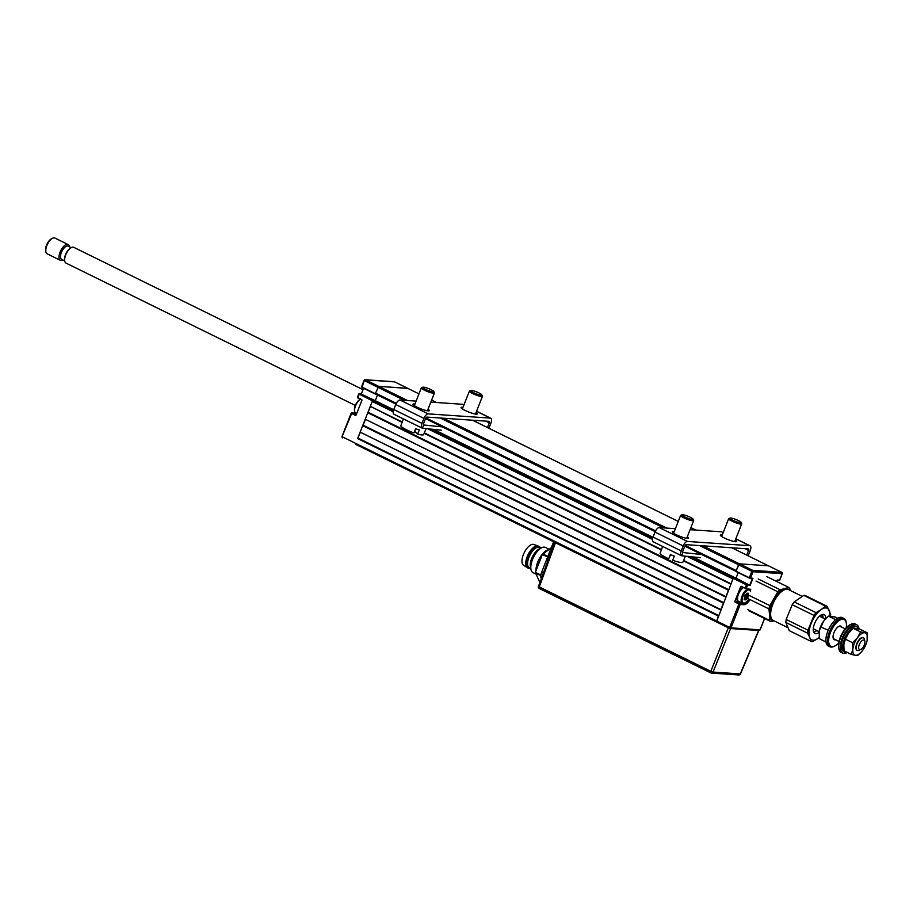<?xml version="1.0" encoding="UTF-8"?>
<svg xmlns="http://www.w3.org/2000/svg" width="913" height="913" viewBox="0 0 913 913"><rect width="100%" height="100%" fill="white"/><g stroke="black" fill="none" stroke-linecap="round" stroke-linejoin="round"><path stroke-width="1.37" d="M362.689 425.663L360.144 432.111L720.871 609.587L723.416 603.139L362.689 425.663L363.134 425.196L723.644 602.569M720.722 609.987L360.144 432.111M749.276 578.066L751.776 571.276L753.122 571.732L750.281 578.386L735.992 571.207L749.242 577.724L752.917 578.34L750.121 585.438L746.446 584.822L733.196 578.306L716.465 621.856L718.337 616.047L357.611 438.56L360.213 432.614M358.044 438.092L718.565 615.465M357.611 438.56L372.47 400.818L358.752 393.96L372.47 400.818M749.927 599.556A8.605 3.857 -63.8 0 1 743.901 604.714L740.226 604.463L731.016 627.847L729.67 627.402L729.715 628.372L355.671 444.323M776.689 581.467L777.271 580.006L779.611 580.166L782.156 573.706A1.05 0.924 93.9 0 0 781.688 572.325L731.849 547.789L768.438 565.809L739.416 563.823L752.666 570.34L781.688 572.325L768.438 565.809L739.416 563.823L736.255 570.568L685.195 545.449M393.845 381.771A1.05 0.924 -86.1 0 1 394.473 381.805L418.976 393.868L407.712 388.322L378.69 386.347L407.871 388.402M361.674 386.827L375.266 393.731L378.69 386.347L375.517 393.104L396.31 403.306M375.266 393.731L395.934 404.082L375.563 394.062L375.517 393.081M393.686 409.743L375.266 400.681L377.503 395.021L375.266 400.681L373.097 400.533L393.435 410.542M750.121 585.438L735.992 578.169L738.183 572.611L735.992 578.169L692.83 556.93M652.966 537.312L433.549 429.361M733.196 578.306L735.992 578.169L733.824 578.02L690.456 556.679M393.195 411.786L372.219 401.469L373.097 400.533M372.219 401.469L370.313 406.308L402.211 422M424.328 432.876L661.48 549.569M683.597 560.445L731.039 583.795L732.945 578.956L686.941 556.314M402.062 422.399L370.313 406.308M730.879 584.183L683.426 560.833M674.239 556.314L671.991 555.207M661.343 549.968L424.157 433.276M367.768 412.756L365.234 419.204L725.961 596.691L728.494 590.243L367.768 412.756L370.37 406.81M368.213 412.288L728.722 589.672M725.801 597.091L365.234 419.204M363.134 425.196L365.291 419.706M363.648 388.333L361.217 394.085L375.266 400.681L372.766 400.51M356.196 414.81L361.902 400.305M356.036 414.799L355.328 415.301A0.708 0.616 -86.1 0 0 356.15 414.936L361.868 400.419A0.708 0.616 -86.1 0 0 361.559 399.495L357.702 397.771M356.469 413.703L351.904 413.155M355.328 415.301L351.665 413.498L342.113 436.494M342.067 436.654A1.05 0.924 -86.1 0 0 342.386 437.761M741.972 586.991L741.082 586.922L741.447 586.408A0.708 0.616 -86.1 0 0 740.626 586.774L734.908 601.29A0.708 0.616 -86.1 0 0 735.227 602.215L740.226 604.463L738.891 604.018L729.67 627.402L342.455 436.882L342.489 437.863M394.621 381.885L365.451 379.831A1.05 0.924 -86.1 0 0 364.219 380.379L362.039 387.534L375.311 394.062L362.039 387.534M407.506 400.522L365.451 379.831L364.561 380.755L404.288 400.305M361.308 393.857L363.511 388.265M357.554 397.315L359.517 393.994M729.715 628.372L716.545 621.879M746.047 588.839L750.372 589.273A8.251 3.698 116.2 0 0 749.904 589.113M746.149 588.874L747.633 584.811L749.801 584.959L752.335 578.534M735.992 571.207L738.537 564.759L751.776 571.276L752.666 570.34A1.05 0.924 93.9 0 1 753.122 571.732L782.281 573.684L779.748 580.132L777.191 580.212L779.303 580.371M752.346 578.511L750.178 578.363M699.552 545.586L738.537 564.759L739.416 563.823L702.782 545.803M760.095 629.685L760.038 629.833A1.05 0.924 93.9 0 1 758.817 630.381M764.512 618.478L760.038 629.833L731.016 627.847A1.05 0.924 93.9 0 1 729.795 628.395L730.423 628.441M735.227 602.215L739.176 603.698M741.082 586.922L735.364 601.439L739.028 601.69M739.975 602.158A8.251 3.698 -63.8 0 1 739.519 602.169L735.513 601.895M741.447 586.408L745.111 588.212L746.446 584.822L747.633 584.811M354.609 410.998A7.201 3.23 -63.8 0 1 354.529 410.645A7.201 3.23 -63.8 0 1 360.03 399.46L360.441 399.266A7.909 3.538 116.2 0 0 354.678 411.398A7.909 3.538 116.2 0 0 355.796 413.133L355.191 413.167M749.322 589.136L749.196 589.079A7.909 3.538 -63.8 0 1 749.322 589.136A7.909 3.538 -63.8 0 1 750.44 590.871L750.589 591.624A7.201 3.23 116.2 0 0 749.002 589.901A7.201 3.23 116.2 0 0 742.977 596.269A7.201 3.23 116.2 0 0 743.787 603.116A7.201 3.23 116.2 0 0 745.088 602.808A7.201 3.23 116.2 0 0 748.728 598.962M744.757 602.957A7.909 3.538 -63.8 0 1 744.403 603.151A7.909 3.538 -63.8 0 1 742.977 603.493A7.909 3.538 -63.8 0 1 742.337 603.322A7.909 3.538 -63.8 0 1 742.143 595.824A7.909 3.538 -63.8 0 1 748.146 589.011M743.376 587.675A7.909 3.538 116.2 0 0 738.172 595.002A7.909 3.538 116.2 0 0 738.731 601.553L742.337 603.322M748.044 597.091L745.807 599.852L744.392 599.75L744.631 596.052M744.746 595.927L745.59 595.025M745.716 594.888L746.982 593.165L748.398 593.267L748.398 596.178M744.46 598.026L746.047 595.892L746.104 594.317L747.793 595.15L747.804 593.507M746.218 595.424L747.918 596.257L747.781 595.299L746.081 594.466M745.076 596.919L746.766 597.753L747.736 596.725L746.047 595.892M744.369 598.392L745.989 599.19L746.663 597.901L744.974 597.068M744.152 599.282L744.997 598.962L744.312 598.631M355.34 405.452L66.01 263.092A8.776 3.937 -63.8 0 1 64.96 257.318A8.776 3.937 -63.8 0 1 73.759 247.332L362.975 389.623M64.709 260.89L61.639 259.372A7.372 3.298 -63.8 0 1 60.76 254.533A7.372 3.298 -63.8 0 1 68.155 246.133L71.225 247.651M62.906 260A8.776 3.937 -63.8 0 1 60.372 260.319A8.776 3.937 -63.8 0 1 59.322 254.544A8.776 3.937 -63.8 0 1 68.121 244.558A8.776 3.937 -63.8 0 1 69.422 246.761M68.121 244.558L54.883 238.042A8.776 3.937 116.2 0 0 52.589 238.236A8.776 3.937 116.2 0 0 46.084 248.028A8.776 3.937 116.2 0 0 45.878 251.874A8.776 3.937 116.2 0 0 47.122 253.803L60.372 260.319M45.878 251.874L45.65 250.744A7.726 3.458 -63.8 0 1 45.821 247.355A7.726 3.458 -63.8 0 1 51.562 238.738L52.589 238.236M740.375 673.703L758.6 630.472L730.594 628.555L713.053 672.059L710.805 671.306L728.334 627.802L555.481 542.756L539.286 586.922L538.476 586.34A1.769 1.769 0 0 0 539.355 588.531A1.769 0.787 116.2 0 0 539.492 588.565L710.759 672.835M758.6 630.472L758.018 629.833M554.899 542.117L555.481 542.756M553.78 541.82L546.716 560.205L553.746 541.477M547.857 560.765L546.716 560.205M553.643 541.751L541.637 572.234A7.064 3.161 116.2 0 0 541.101 577.963L541.352 578.5M728.334 627.802L730.206 628.486M539.845 582.483L535.338 572.348L542.379 554.465L551.292 547.72M549.147 549.272L545.369 547.412A14.049 6.288 116.2 0 0 544.251 547.127A14.049 6.288 116.2 0 0 541.706 547.72A14.049 6.288 116.2 0 0 530.978 569.541A14.049 6.288 116.2 0 0 532.964 572.634L535.817 574.037M540.861 548.131L539.412 547.423A11.413 5.113 116.2 0 0 538.51 547.184A11.413 5.113 116.2 0 0 529.357 556.348A11.413 5.113 116.2 0 0 529.335 567.909L530.784 568.616M540.485 547.948A12.12 5.421 116.2 0 0 539.161 546.51A12.12 5.421 116.2 0 0 538.202 546.259A12.12 5.421 116.2 0 0 528.479 555.994A12.12 5.421 116.2 0 0 528.467 568.263A12.12 5.421 116.2 0 0 529.426 568.514A12.12 5.421 116.2 0 0 530.407 568.434M539.161 546.51L538.316 546.1A12.12 5.421 116.2 0 0 538.054 545.985A12.12 5.421 116.2 0 0 537.346 545.848A12.12 5.421 116.2 0 0 527.76 555.287A12.12 5.421 116.2 0 0 527.372 567.703A12.12 5.421 116.2 0 0 527.623 567.852L528.467 568.263M538.054 545.985L533.751 544.456A11.595 5.193 116.2 0 0 533.078 544.319A11.595 5.193 116.2 0 0 523.902 553.346A11.595 5.193 116.2 0 0 523.526 565.227L527.372 567.703M536.947 568.263A10.191 4.565 -63.8 0 1 536.89 567.27M548.496 549.752A14.049 6.288 116.2 0 0 539.948 557.592A14.049 6.288 116.2 0 0 536.011 570.648M536.741 568.776L538.293 562.168L541.888 555.709M541.706 547.72L539.115 548.987A11.413 5.113 116.2 0 0 530.396 566.722L530.978 569.541M540.04 560.422A1.723 0.776 116.2 0 0 539.058 562.899M825.98 641.965L819.258 638.655L819.281 630.826L823.652 621.102A12.291 5.501 116.2 0 0 819.303 630.757A12.291 5.501 116.2 0 0 819.269 630.906M835.657 619.642L828.49 616.115L835.075 616.96L837.666 618.227M824.918 619.516A12.291 5.501 116.2 0 0 824.701 619.767A12.291 5.501 116.2 0 0 823.652 621.102L828.49 616.115M828.262 630.175L820.582 626.957M859.35 644.532A5.273 2.362 116.2 0 0 860.833 649.451A5.273 2.362 116.2 0 0 864.234 645.16A5.273 2.362 116.2 0 0 864.862 641.268A5.273 2.362 116.2 0 0 862.523 640.355A5.273 2.362 116.2 0 0 859.35 644.532M860.833 649.451L859.11 650.296A7.03 3.15 -63.8 0 1 857.284 650.455A7.03 3.15 -63.8 0 1 857.124 643.733A7.03 3.15 -63.8 0 1 863.481 637.845A7.03 3.15 -63.8 0 1 864.485 639.385L864.862 641.268M802.105 596.292L788.512 589.604A17.21 7.703 116.2 0 0 784.027 589.981A17.21 7.703 116.2 0 0 772.923 604.018A17.21 7.703 116.2 0 0 770.869 616.709A17.21 7.703 116.2 0 0 773.311 620.486L787.725 627.585M770.869 616.709L770.64 615.579A16.16 7.236 -63.8 0 1 772.569 603.664A16.16 7.236 -63.8 0 1 782.989 590.483L784.027 589.981M822.499 614.438A10.534 4.713 -63.8 0 1 822.955 617.907M819.041 632.355A10.534 4.713 -63.8 0 1 814.864 633.496A10.534 4.713 -63.8 0 1 814.636 623.419A10.534 4.713 -63.8 0 1 824.177 614.586A10.534 4.713 -63.8 0 1 825.809 618.558M827.201 606.335L805.414 595.607A19.321 8.651 116.2 0 0 803.737 595.39L794.242 601.941A19.321 8.651 116.2 0 0 792.222 604.714L786.184 619.471A19.321 8.651 116.2 0 0 785.842 622.449L789.289 630.666L811.075 641.383L809.728 637.468A17.564 7.863 -63.8 0 1 811.372 622.997A17.564 7.863 -63.8 0 1 821.152 609.576L825.523 606.118A19.321 8.651 -63.8 0 1 827.201 606.335L830.647 614.54A19.321 8.651 -63.8 0 1 830.522 616.058M816.758 630.518A10.534 4.713 -63.8 0 1 813.723 632.264M819.109 637.571A17.564 7.863 -63.8 0 1 817.877 638.507A17.564 7.863 -63.8 0 1 809.728 637.468L807.628 633.177A19.321 8.651 -63.8 0 1 807.971 630.187L814.019 615.43A19.321 8.651 -63.8 0 1 816.039 612.669L821.152 609.576A17.564 7.863 -63.8 0 1 829.312 610.626A17.564 7.863 -63.8 0 1 829.951 616.013M819.121 637.628L812.764 641.599A19.321 8.651 -63.8 0 1 811.075 641.383M825.523 606.118L803.737 595.39M816.039 612.669L794.242 601.941M814.019 615.43L792.222 604.714M807.971 630.187L786.184 619.471M807.628 633.177L785.842 622.449M846.237 627.722A14.928 6.688 116.2 0 0 846.26 622.803L846.077 621.856A15.806 7.076 116.2 0 0 843.829 618.386L842.277 617.622A15.806 7.076 116.2 0 0 827.965 630.872A15.806 7.076 116.2 0 0 828.319 645.993L829.871 646.758A15.806 7.076 116.2 0 0 833.991 646.415L834.859 645.993A14.928 6.688 116.2 0 0 838.739 642.969M843.829 618.386A15.806 7.076 116.2 0 0 829.518 631.625A15.806 7.076 116.2 0 0 829.871 646.758M846.26 622.803A14.928 6.688 116.2 0 0 839.618 620.189A14.928 6.688 116.2 0 0 830.625 632.024A14.928 6.688 116.2 0 0 834.859 645.993M841.775 627.163A7.555 3.378 116.2 0 0 838.271 626.695A7.555 3.378 116.2 0 0 834.048 632.469A7.555 3.378 116.2 0 0 835.566 639.773M847.31 652.464A15.806 7.076 -63.8 0 1 842.699 653.057A15.806 7.076 -63.8 0 1 842.345 637.936A15.806 7.076 -63.8 0 1 856.656 624.697A15.806 7.076 -63.8 0 1 859.019 628.954M842.699 653.057L841.147 652.304A15.806 7.076 -63.8 0 1 838.899 648.823A15.806 7.076 -63.8 0 1 840.793 637.171A15.806 7.076 -63.8 0 1 850.984 624.275A15.806 7.076 -63.8 0 1 855.104 623.933L856.656 624.697M838.899 648.823L838.716 647.888A14.928 6.688 -63.8 0 1 840.496 636.886A14.928 6.688 -63.8 0 1 850.117 624.697L850.984 624.275M858.95 628.931A14.049 6.288 116.2 0 0 857.284 626.969A14.049 6.288 116.2 0 0 844.559 638.735A14.049 6.288 116.2 0 0 844.879 652.179A14.049 6.288 116.2 0 0 847.15 652.373M857.284 626.969L855.88 626.272A14.049 6.288 116.2 0 0 843.156 638.039A14.049 6.288 116.2 0 0 843.475 651.483L844.879 652.179M861.621 651.688L857.9 655.272L855.481 655.283A12.291 5.501 116.2 0 0 861.689 651.608A12.291 5.501 116.2 0 0 862.728 650.284A12.291 5.501 116.2 0 0 867.088 640.629A12.291 5.501 116.2 0 0 867.35 639.009A12.291 5.501 116.2 0 0 864.714 632.743L860.548 631.887L857.467 637.742A12.291 5.501 -63.8 0 1 864.714 632.743L867.133 632.732L859.875 629.16L853.29 628.315L848.451 633.302A12.291 5.501 -63.8 0 1 849.501 631.979A12.291 5.501 -63.8 0 1 849.638 631.819M845.381 639.157L843.84 644.578L844.057 650.855L851.315 654.427L852.856 649.017L852.639 642.729L845.381 639.157L848.451 633.302M860.548 631.887L853.29 628.315M851.315 654.427L855.481 655.283A12.291 5.501 116.2 0 1 852.856 649.017A12.291 5.501 116.2 0 1 857.467 637.742L852.639 642.729M857.284 650.455L856.999 650.318A7.03 3.15 -63.8 0 1 858.597 640.424A7.03 3.15 -63.8 0 1 863.344 637.788M867.133 632.732L867.145 640.333M773.87 620.76A17.564 7.863 -63.8 0 1 769.602 614.814L768.906 608.891A19.321 8.651 -63.8 0 1 769.853 605.604L777.842 591.784A19.321 8.651 -63.8 0 1 778.915 590.677A19.321 8.651 -63.8 0 1 779.999 589.684L784.689 588.702A17.564 7.863 -63.8 0 1 789.072 589.878M777.842 591.784L756.044 581.067M774.133 620.897L770.755 621.548A19.321 8.651 -63.8 0 1 769.556 620.361L769.602 614.814A17.564 7.863 -63.8 0 1 774.224 598.882A17.564 7.863 -63.8 0 1 779.36 592.115A17.564 7.863 -63.8 0 1 784.689 588.702L788.615 587.344A19.321 8.651 -63.8 0 1 789.825 588.531L790.122 590.391M788.615 587.344L766.829 576.617M770.755 621.548L748.968 610.831M769.556 620.361L747.758 609.644M746.994 601.325L747.017 602.603M768.906 608.891L747.119 598.175M769.853 605.604L748.067 594.888A19.321 8.651 -63.8 0 0 747.827 595.63M747.142 598.049A19.321 8.651 -63.8 0 1 747.393 597.079M750.726 589.501L750.281 590.323M748.66 593.587L748.067 594.888M779.999 589.684L758.201 578.968M428.026 409.207A8.776 1.415 -158.5 0 1 429.35 410.645A8.776 1.415 -158.5 0 1 417.013 407.141A8.776 1.415 -158.5 0 1 413.007 404.208A8.776 1.415 -158.5 0 1 414.959 404.06M476.072 412.493A8.776 1.415 -158.5 0 1 477.385 413.931A8.776 1.415 -158.5 0 1 465.048 410.428A8.776 1.415 -158.5 0 1 461.054 407.495A8.776 1.415 -158.5 0 1 462.994 407.346M416.123 401.115L400.008 400.008A5.09 2.283 116.2 0 0 395.751 404.516L393.777 409.515A5.09 2.283 116.2 0 0 393.948 414.251L422.137 428.117A5.09 2.283 -63.8 0 1 421.966 423.381L423.929 418.382A5.09 2.283 -63.8 0 1 428.186 413.874L490.395 418.131A5.09 2.283 -63.8 0 1 490.795 418.234A5.09 2.283 -63.8 0 1 490.966 422.97L489.003 427.957A5.09 2.283 -63.8 0 1 488.889 428.243M442.314 426.907L423.792 424.99A1.586 0.708 -63.8 0 1 423.678 424.956A1.586 0.708 -63.8 0 1 423.632 423.495L425.595 418.496A1.586 0.708 -63.8 0 1 426.919 417.104L489.128 421.35A1.586 0.708 -63.8 0 1 489.3 422.856L487.451 427.546M489.3 422.856L485.784 421.121M463.918 405.007L462.617 404.368A5.09 2.283 116.2 0 0 462.206 404.265L430.822 402.119M441.253 430.16L422.502 428.22A5.09 2.283 -63.8 0 1 422.137 428.117M687.306 536.776A8.776 1.415 -158.5 0 1 688.619 538.214A8.776 1.415 -158.5 0 1 676.282 534.71A8.776 1.415 -158.5 0 1 672.288 531.777A8.776 1.415 -158.5 0 1 674.228 531.628M735.342 540.062A8.776 1.415 -158.5 0 1 736.665 541.489A8.776 1.415 -158.5 0 1 724.317 537.985A8.776 1.415 -158.5 0 1 720.323 535.052A8.776 1.415 -158.5 0 1 722.263 534.915M701.595 554.476L683.072 552.559A1.586 0.708 -63.8 0 1 682.958 552.525A1.586 0.708 -63.8 0 1 682.901 551.053L684.864 546.065A1.586 0.708 -63.8 0 1 686.188 544.662L748.398 548.918A1.586 0.708 -63.8 0 1 748.523 548.953A1.586 0.708 -63.8 0 1 748.569 550.425L746.731 555.104M675.392 528.673L659.277 527.577A5.09 2.283 116.2 0 0 655.02 532.085L653.057 537.072A5.09 2.283 116.2 0 0 653.217 541.808L681.406 555.675A5.09 2.283 -63.8 0 1 681.235 550.938L683.198 545.951A5.09 2.283 -63.8 0 1 687.466 541.443L749.664 545.689A5.09 2.283 -63.8 0 1 750.075 545.803A5.09 2.283 -63.8 0 1 750.246 550.539L748.272 555.526A5.09 2.283 -63.8 0 1 748.158 555.812M723.187 532.576L721.886 531.937A5.09 2.283 116.2 0 0 721.487 531.822L690.091 529.677M700.533 557.717L681.771 555.777A5.09 2.283 -63.8 0 1 681.406 555.675M730.001 518.322A5.969 0.959 21.5 0 0 735.981 521.563A5.969 0.959 21.5 0 0 741.094 522.407A5.969 0.959 21.5 0 0 741.082 522.373A5.969 0.959 21.5 0 0 735.901 519.474A5.969 0.959 21.5 0 0 730.126 518.059A5.969 0.959 21.5 0 0 730.001 518.322M741.664 523.663A7.03 1.13 -158.5 0 1 741.687 523.697A7.03 1.13 -158.5 0 1 741.698 523.902A7.03 1.13 -158.5 0 1 735.216 522.567A7.03 1.13 -158.5 0 1 728.631 518.938A7.03 1.13 -158.5 0 1 728.631 518.755A7.03 1.13 -158.5 0 1 728.779 518.618L730.126 518.059M741.687 523.697A7.03 1.13 -158.5 0 1 741.698 523.731L741.082 522.373M473.55 390.855A5.969 0.959 21.5 0 0 470.846 390.49A5.969 0.959 21.5 0 0 472.934 392.35A5.969 0.959 21.5 0 0 478.994 394.736A5.969 0.959 21.5 0 0 481.813 394.815A5.969 0.959 21.5 0 0 473.55 390.855M481.813 394.815L482.406 396.139A7.03 1.13 -158.5 0 1 482.429 396.345A7.03 1.13 -158.5 0 1 479.097 396.048A7.03 1.13 -158.5 0 1 472.409 393.457A7.03 1.13 -158.5 0 1 469.362 391.198A7.03 1.13 -158.5 0 1 469.51 391.049L470.846 390.49M426.143 428.596L423.575 434.634A12.2 1.974 -158.5 0 1 417.652 434.086L419.341 429.932A12.326 1.986 -158.5 0 1 417.538 429.384A12.326 1.986 -158.5 0 1 415.62 428.733L413.931 432.899A12.2 1.974 -158.5 0 1 400.875 425.686L403.352 418.873M414.605 431.233L417.652 434.086M430.012 391.175A5.969 0.959 21.5 0 0 433.778 391.529A5.969 0.959 21.5 0 0 426.462 387.854A5.969 0.959 21.5 0 0 422.81 387.215A5.969 0.959 21.5 0 0 424.488 388.847A5.969 0.959 21.5 0 0 430.012 391.175M433.778 391.529L434.371 392.852A7.03 1.13 -158.5 0 1 434.394 393.058A7.03 1.13 -158.5 0 1 429.943 392.43A7.03 1.13 -158.5 0 1 421.315 387.911A7.03 1.13 -158.5 0 1 421.475 387.774L422.81 387.215M685.412 556.154L682.856 562.203A12.2 1.974 -158.5 0 1 672.687 560.274L674.33 556.097A12.326 1.986 -158.5 0 1 672.356 555.355A12.326 1.986 -158.5 0 1 670.404 554.556L668.761 558.722A12.2 1.974 -158.5 0 1 660.145 553.255L662.621 546.442M670.541 554.602L668.761 558.722M687.124 517.968A5.969 0.959 21.5 0 0 693.047 519.098A5.969 0.959 21.5 0 0 687.888 516.199A5.969 0.959 21.5 0 0 682.079 514.772A5.969 0.959 21.5 0 0 687.124 517.968M693.047 519.098L693.64 520.421A7.03 1.13 -158.5 0 1 693.663 520.627A7.03 1.13 -158.5 0 1 686.679 519.086A7.03 1.13 -158.5 0 1 680.596 515.48A7.03 1.13 -158.5 0 1 680.744 515.343L682.079 514.772M716.397 621.81L355.819 444.403M695.809 530.076L690.89 527.657L695.854 530.076M472.58 420.22L678.256 521.414L472.535 420.22M436.528 402.507L431.621 400.088L436.574 402.507M443.513 418.234L666.787 528.091M663.557 527.862L440.283 418.017M425.915 417.88L655.58 530.875M735.958 571.367L684.818 546.202L735.958 571.378M425.538 418.656L655.203 531.651L425.538 418.633M431.187 429.11L652.704 538.111M652.464 539.355L427.672 428.745M355.853 413.167A8.251 3.698 -63.8 0 1 355.397 413.178L351.631 412.904M361.457 393.891L359.288 393.743M358.832 394.062L359.46 393.96M351.962 413.19L356.104 415.016M361.559 399.495L357.417 397.338L358.752 393.96M364.161 380.527L364.732 380.413M782.201 573.558L782.281 573.684A1.05 1.05 0 0 0 781.768 572.348L781.87 572.451M739.519 602.169L743.741 604.258A8.251 3.698 116.2 0 0 749.493 599.339M740.078 604.007L743.901 604.714M733.493 577.997L746.743 584.514M64.663 259.292A7.372 3.298 -63.8 0 1 64.903 256.564A7.372 3.298 -63.8 0 1 69.924 248.587M738.754 674.958A1.769 1.552 -86.1 0 0 740.272 673.92L713.053 672.059A1.769 1.552 -86.1 0 1 711.535 673.098L738.754 674.958A1.769 1.769 0 0 0 740.5 673.885L758.817 630.449M711.01 672.961A1.769 1.552 -86.1 0 0 711.535 673.098A1.769 1.769 0 0 1 710.873 672.927A1.769 0.787 -63.8 0 1 710.805 671.306L539.286 586.922A1.769 0.787 116.2 0 0 539.355 588.531L710.873 672.927A1.769 0.787 -63.8 0 0 711.01 672.961M543.338 573.067L541.637 572.234M542.767 553.917L547.857 556.428M547.617 557.044L542.379 554.465M535.338 572.348L540.861 575.064M540.793 575.624L535.28 572.919M395.751 404.516L423.929 418.382M400.008 400.008L428.186 413.874M490.395 418.131L476.529 411.307M463.884 405.087L462.206 404.265M489.471 422.228L487.451 421.235M423.586 424.887L422.502 428.22M393.777 409.515L421.966 423.381M748.569 550.425L745.054 548.69M655.02 532.085L683.198 545.951M659.277 527.577L687.466 541.443M749.664 545.689L735.81 538.875M723.153 532.656L721.487 531.822M682.856 552.456L681.771 555.777M653.057 537.072L681.235 550.938M361.365 393.857L359.186 393.708M361.571 399.826L357.907 398.022M351.185 413.144L341.976 436.528M364.082 380.413L361.548 386.861M394.154 381.725L365.132 379.74M394.553 381.828L407.803 388.345M752.46 578.534L750.281 578.386M749.253 578.055L736.004 571.538M764.615 618.535L760.175 629.799M759.125 630.472L730.103 628.486M356.549 413.509L355.796 413.133M354.529 410.645L354.678 411.398M745.681 594.991L744.711 596.029M745.088 602.808L744.403 603.151M538.476 586.34L554.648 542.242M540.256 559.874L539.503 559.509M538.99 563.093L538.111 562.659M813.266 628.795L819.132 631.682M833.341 638.678L839.024 641.474M819.463 616.184L825.329 619.071M839.549 626.067L845.233 628.863M822.054 614.552L822.191 617.53M476.563 411.227L490.795 418.234M735.832 538.796L750.075 545.803M741.698 523.902L734.714 541.637M728.631 518.755L721.647 536.49M469.362 391.198L462.366 408.921M482.429 396.345L475.445 414.08M434.394 393.058L427.41 410.793M421.315 387.911L414.331 405.646M693.663 520.627L686.679 538.362M680.596 515.48L673.6 533.215"/></g></svg>
